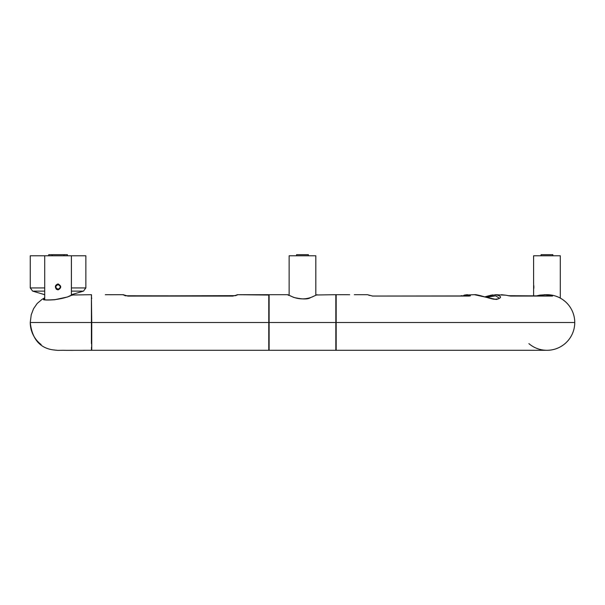 <?xml version="1.0" encoding="UTF-8"?>
<svg xmlns="http://www.w3.org/2000/svg" width="605" height="605" viewBox="0 0 605 605"><rect width="100%" height="100%" fill="white"/><g stroke="black" fill="none" stroke-linecap="round" stroke-linejoin="round"><path stroke-width="0.91" d="M250.576 294.703L255.166 294.703M105.346 294.703L109.944 294.703M237.016 295.195L237.205 294.695L268.779 295.043M41.117 344.54A27.8 27.8 0 0 1 30.258 322.503L91.748 322.503L91.748 350.303L91.415 322.503L268.779 322.503L91.748 322.503L91.415 297.478M237.016 294.975A2.223 2.201 1.5 0 1 237.198 294.968A2.223 2.201 1.5 0 0 237.016 294.975A2.223 2.201 -178.5 0 1 237.198 294.968L232.728 296.087L127.799 296.087L123.322 294.695L125.182 295.656L123.322 294.703L109.755 294.718M67.397 255.779L67.397 254.667L48.718 254.667L48.718 255.779M91.468 347.096L91.468 350.303L91.083 350.303M91.083 294.695L91.468 294.695L91.468 297.91M254.977 294.718L268.779 294.695L268.779 350.303L91.748 350.303M105.285 294.695L123.322 294.695M127.761 295.974L235.942 295.648M125.038 295.769A2.223 2.201 178.5 0 0 123.322 294.968M237.198 294.968A2.223 2.201 -178.5 0 0 235.708 295.543M296.579 255.779L296.579 254.667L308.368 254.667L308.368 255.779M289.13 295.316L289.13 255.779L315.818 255.779L315.818 295.316L317.164 294.695L310.282 297.751C307.658 299.445 302.167 299.346 293.803 297.456L287.972 294.801M268.779 322.503L336.168 322.503L268.779 322.503M316.468 294.983L335.835 294.695L335.835 322.503L574.75 322.503L335.835 322.503L335.835 350.303L269.112 350.303L269.112 294.695L287.783 294.695L292.926 297.025C299.52 299.498 305.911 299.49 312.104 296.987L316.846 294.786M336.168 350.303L336.168 322.503L336.168 350.303L546.95 350.303A27.8 27.8 0 0 0 574.75 322.503A27.8 27.8 0 0 1 528.883 343.625M58.057 283.942C55.161 284.985 54.639 286.778 56.477 289.326L58.057 289.893C61.581 287.904 61.581 285.915 58.057 283.942M44.709 287.927L30.258 287.927L30.258 255.779L85.857 255.779L85.857 287.927L83.467 291.126L71.398 291.126M58.057 289.198C60.999 287.677 60.999 286.157 58.057 284.637C55.115 286.157 55.115 287.677 58.057 289.198A2.276 2.276 0 0 0 60.334 286.914A2.276 2.276 0 0 0 58.057 284.637A2.276 2.276 0 0 0 55.773 286.914A2.276 2.276 0 0 0 58.057 289.198M474.471 294.703L496.266 299.49C502.211 297.766 501.969 296.17 495.54 294.703L484.779 296.904M484.832 296.919L495.525 294.703L505.742 295.187A2.223 1.149 -77.5 0 1 505.909 295.21A2.223 1.149 -77.5 0 1 506.045 295.255M474.494 294.703C476.748 293.992 492.152 299.49 494.754 299.256C498.217 298.976 499.677 298.583 499.14 298.091L495.624 295.815L486.662 297.418M336.168 297.146L336.168 322.503L336.168 294.695L349.705 294.703M549.31 294.854L545.4 294.711M546.549 294.703A27.8 27.8 0 0 1 574.75 322.503A27.8 27.8 0 0 0 546.549 294.703M535.629 296.057L544.621 294.695L549.529 295.157L552.509 296.057L510.575 296.057L505.742 295.187M464.708 295.051L467.105 294.695L469.896 295.187L470.418 295.822L469.2 296.057L372.597 296.057L367.515 294.695L372.597 296.057M549.015 295.951A2.223 0.469 -79.4 0 1 549.529 295.157M539.879 295.951A2.223 0.446 -99.7 0 1 540.083 295.089L536.068 295.966M368.543 295.157A2.223 2.14 -49.3 0 1 369.746 295.512M468.346 295.951A2.223 1.86 -70.2 0 1 469.896 295.187M463.294 295.951A2.223 1.86 -106.7 0 1 464.262 295.127M91.415 343.625L91.415 322.503L30.258 322.503C32.073 338.755 39.62 347.867 52.877 349.849C60.228 350.688 55.539 350.197 66.338 350.333L91.415 350.303M533.602 295.951L533.64 284.146M533.837 285.711L533.86 286.112M533.882 286.732L533.875 287.299M533.86 287.776L533.799 288.494M533.602 283.942L533.602 255.779L560.29 255.779L560.29 298.099L561.879 299.036L559.67 297.773M541.059 255.779L541.059 254.667L552.841 254.667L552.841 255.779M71.398 295.059L67.624 296.964L55.138 299.611C49.05 300.035 45.36 300.05 44.059 299.679A0.665 0.65 115.6 0 0 43.454 299.702L44.709 297.947M55.078 299.702C49.028 300.118 45.156 300.118 43.454 299.702M44.709 299.135L44.195 299.717M44.709 298.114L43.439 298.855M71.398 295.021L91.415 294.695L91.415 322.503M508.177 295.694L510.023 295.951A2.223 1.77 90 0 1 510.575 296.057M508.253 295.709L551.828 295.951A2.223 2.193 90 0 1 552.509 296.057M372.37 296.057L468.784 295.951A2.223 1.346 90 0 1 469.2 296.057M44.709 294.695L32.647 291.126L44.709 291.126M71.398 287.927L85.857 287.927M235.859 295.474L232.774 295.974L125.008 295.762M237.205 294.703L235.345 295.656L237.205 294.703L250.515 294.695M91.748 346.597L91.468 347.52M91.748 298.401L91.468 297.478M492.878 294.892L490.625 295.293M490.39 295.346L484.847 296.873M467.098 294.695L464.285 295.119L474.101 294.695M460.413 295.921L462.175 295.641M505.893 295.202L501.333 294.695L505.893 295.202M288.449 295.353L287.783 294.695M268.779 298.477L269.112 297.478M336.168 298.477L335.835 297.478L336.168 298.477M71.398 295.3L71.398 255.779M44.709 299.808L44.709 255.779M540.083 295.089L546.512 294.695M367.522 294.695L354.296 294.695M71.398 294.695L83.467 291.126M30.258 287.927L32.647 291.126M336.168 346.521L335.835 347.52M268.779 346.521L269.112 347.52L268.779 346.521M72.086 295.338L72.335 294.839C73.855 293.675 70.195 297.531 55.131 299.611M30.25 322.503L31.233 314.804L33.532 308.762L37.147 303.506L42.055 299.346L44.709 297.841M52.166 254.667L52.166 255.779M63.949 254.667L63.949 255.779M335.979 346.839L335.835 347.474"/></g></svg>

